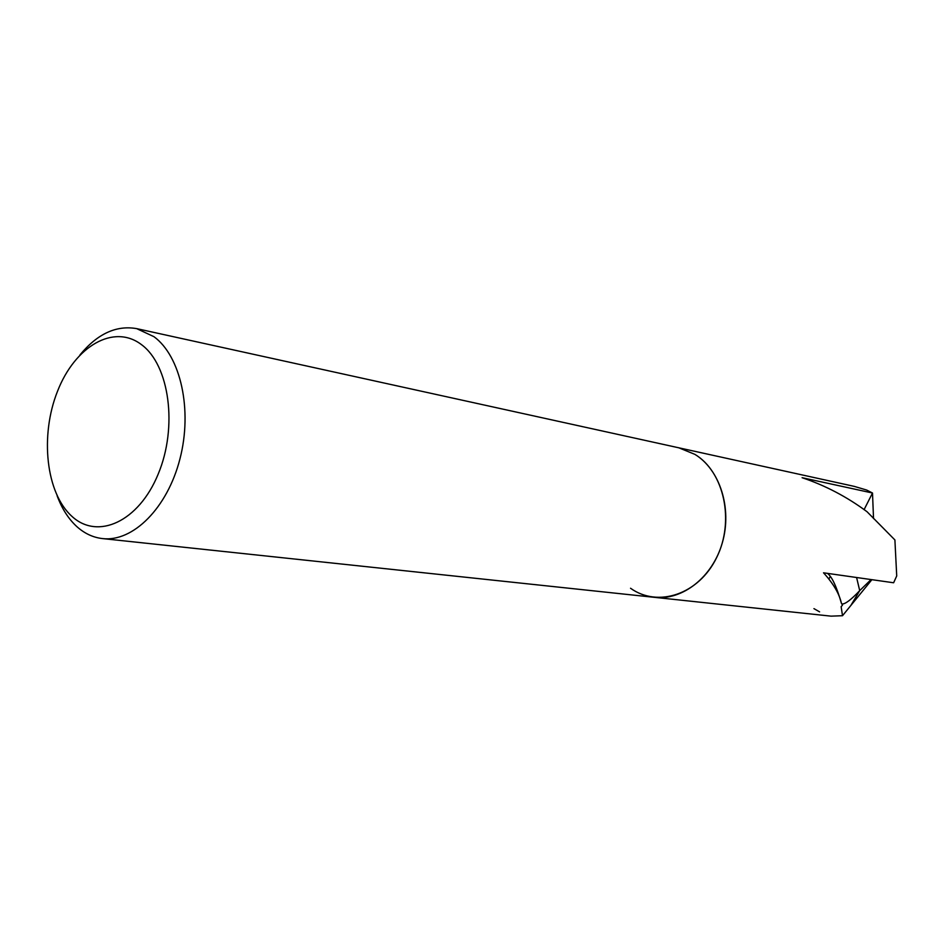<?xml version="1.0" encoding="UTF-8"?>
<svg xmlns="http://www.w3.org/2000/svg" width="944" height="944" viewBox="0 0 944 944"><rect width="100%" height="100%" fill="white"/><g stroke="black" fill="none" stroke-linecap="round" stroke-linejoin="round"><path stroke-width="1.42" d="M80.016 354.861C97.409 333.787 116.301 325.043 136.679 328.63L678.866 447.822L694.926 454.383C719.918 469.616 732.284 508.261 722.384 542.599C712.673 577.008 682.713 600.573 654.558 597.351L831.086 616.149L842.508 615.712L841.139 606.709L842.485 605.116L841.411 603.24C839.287 593.705 833.328 583.557 823.522 572.807L893.626 582.767L896.717 575.934L894.9 539.944L867.017 511.707C846.874 496.792 825.233 485.452 802.093 477.699L872.504 493.016L866.627 490.03L854.226 486.372L678.878 447.822L694.926 454.383C724.131 471.917 734.869 521.112 716.626 557.609C698.796 594.401 657.909 607.96 630.533 588.242M866.627 490.03L872.504 493.016L864.067 509.689M136.679 328.63L153.966 336.689C180.729 356.242 192.682 409.991 179.938 458.937C167.407 507.99 132.998 542.21 102.53 538.587C93.126 537.514 84.606 533.549 76.948 526.705C68.534 519.035 61.926 508.71 57.1 495.742M694.926 454.383C719.918 469.616 732.284 508.261 722.384 542.599C712.673 577.008 682.713 600.573 654.546 597.351L102.53 538.587M141.423 344.595C169.472 365.021 177.979 427.042 158.132 474.23C138.697 521.749 97.704 540.251 71.98 516.403C45.961 493.228 39.754 435.668 57.549 391.17C74.965 346.389 113.646 323.438 141.423 344.595M842.485 605.116L842.213 603.983C845.376 604.077 851.205 599.629 859.713 590.637L850.792 605.552L859.713 590.625L871.076 579.557M842.508 615.712L871.89 579.675M856.597 577.504L859.713 590.637L856.597 577.504M872.504 493.039L873.53 518.598M896.717 575.934L893.638 582.755M830.118 576.713L829.21 578.483M819.604 611.865L813.94 608.632M827.404 573.362C831.841 576.442 836.502 586.413 841.411 603.24"/></g></svg>
